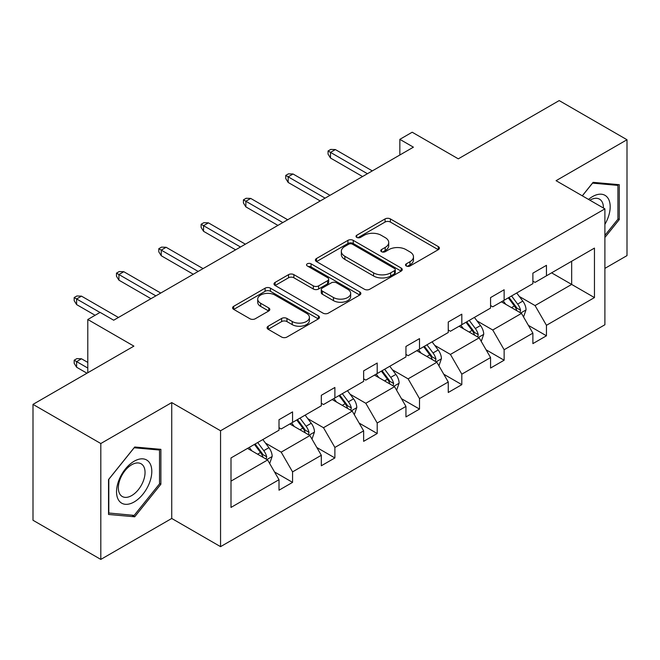 <?xml version="1.0" encoding="UTF-8"?>
<svg xmlns="http://www.w3.org/2000/svg" width="660" height="660" viewBox="0 0 660 660"><rect width="100%" height="100%" fill="white"/><g stroke="black" fill="none" stroke-linecap="round" stroke-linejoin="round"><path stroke-width="0.99" d="M406.296 265.997A2.632 1.518 0 0 0 410.017 265.997L438.306 249.67A3.762 2.17 0 0 0 439.411 248.127A3.762 2.17 0 0 0 438.306 246.592L390.382 218.922A3.762 2.17 0 0 0 385.06 218.922L356.771 235.257A2.632 1.518 0 0 0 356.004 236.329A2.632 1.518 0 0 0 356.771 237.41A2.632 1.518 0 0 0 360.5 237.41L364.163 235.29A12.045 6.955 0 0 1 381.2 235.29L385.192 237.6A12.045 6.955 0 0 1 388.724 242.517A12.045 6.955 0 0 1 385.192 247.434L381.529 249.554A2.632 1.518 0 0 0 380.762 250.627A2.632 1.518 0 0 0 381.529 251.699A2.632 1.518 0 0 0 385.258 251.699L388.921 249.587A12.045 6.955 0 0 1 405.958 249.587L409.951 251.897A12.045 6.955 0 0 1 413.482 256.814A12.045 6.955 0 0 1 409.951 261.731L406.296 263.843A2.632 1.518 0 0 0 405.52 264.924A2.632 1.518 0 0 0 406.296 265.997L406.296 263.843M604.898 268.381L627 255.618L627 139.738L559.193 100.584L458.296 158.837L412.186 132.223L399.844 139.343L399.844 155.001M100.807 559.416L171.732 518.463L171.732 402.584L100.807 443.528L100.807 559.416L33 520.261L33 404.382L133.898 346.129L87.788 319.506L87.788 372.751M100.807 443.528L33 404.382M268.183 326.213A3.762 2.17 0 0 0 267.085 327.748A3.762 2.17 0 0 0 268.183 329.29L281.63 337.046A3.762 2.17 0 0 0 286.951 337.046L318.367 318.912A3.762 2.17 0 0 0 319.473 317.377A3.762 2.17 0 0 0 318.367 315.835L270.443 288.173A3.762 2.17 0 0 0 265.122 288.173L233.706 306.306A3.762 2.17 0 0 0 232.6 307.84A3.762 2.17 0 0 0 233.706 309.383L249.95 318.755A3.762 2.17 0 0 0 255.272 318.755L268.719 310.992A3.762 2.17 0 0 0 269.816 309.457A3.762 2.17 0 0 0 268.719 307.923L260.667 303.27A10.073 5.816 0 0 1 257.714 299.161A10.073 5.816 0 0 1 263.934 293.791A10.073 5.816 0 0 1 274.906 295.045L306.454 313.261A10.073 5.816 0 0 1 309.408 317.377A10.073 5.816 0 0 1 303.188 322.748A10.073 5.816 0 0 1 292.215 321.486L286.951 318.45A3.762 2.17 0 0 0 281.63 318.45L268.183 326.213L268.183 329.29M87.788 319.506L100.13 312.386L113.693 320.215L413.407 147.172L399.844 139.343M171.732 402.584L220.555 430.765L604.898 208.874L604.898 324.753L220.555 546.653L220.555 430.765M627 139.738L556.075 180.683L604.898 208.874M364.427 289.245A3.762 2.17 0 0 0 369.748 289.245L401.164 271.111A3.762 2.17 0 0 0 402.27 269.569A3.762 2.17 0 0 0 401.164 268.034L353.248 240.364A3.762 2.17 0 0 0 347.919 240.364L316.503 258.505A3.762 2.17 0 0 0 315.406 260.04A3.762 2.17 0 0 0 316.503 261.575L364.427 289.245M308.377 266.566A2.632 1.518 0 0 1 311.05 266.937L311.05 263.81L359.766 291.935A3.762 2.17 0 0 1 360.871 293.469A3.762 2.17 0 0 1 359.766 295.012L328.35 313.145A3.762 2.17 0 0 1 323.029 313.145L275.104 285.483L275.104 282.406A3.762 2.17 0 0 0 274.007 283.94A3.762 2.17 0 0 0 275.104 285.483M275.104 282.406L288.552 274.642A3.762 2.17 0 0 1 293.873 274.642L313.31 285.863A3.762 2.17 0 0 0 318.632 285.863L327.558 280.714A3.762 2.17 0 0 0 328.655 279.18A3.762 2.17 0 0 0 327.558 277.637L307.321 265.955A2.632 1.518 0 0 1 306.545 264.883A2.632 1.518 0 0 1 308.179 263.48A2.632 1.518 0 0 1 311.05 263.81M231 457.941L279.007 430.221L279.007 419.727L292.57 411.898L292.57 422.392L321.321 405.793L321.321 395.299L334.884 387.469L334.884 397.963L363.635 381.364L363.635 370.87L377.198 363.041L377.198 373.535L405.941 356.936L405.941 346.442L419.504 338.613L419.504 349.107L448.255 332.508L448.255 322.014L461.818 314.185L461.818 324.679L490.57 308.08L490.57 297.586L504.133 289.757L504.133 300.25L532.884 283.651L532.884 273.158L546.447 265.328L546.447 275.814L594.454 248.102L594.454 297.586L546.447 325.306L546.447 335.791L532.884 343.621L532.884 333.135L504.133 349.734L504.133 360.22L490.57 368.049L490.57 357.563L461.818 374.162L461.818 384.648L448.255 392.486L448.255 381.991L419.504 398.59L419.504 409.084L405.941 416.914L405.941 406.42L377.198 423.019L377.198 433.513L363.635 441.342L363.635 430.848L334.884 447.447L334.884 457.941L321.321 465.77L321.321 455.276L292.57 471.875L292.57 482.369L279.007 490.198L279.007 479.704L231 507.424L231 457.941M289.855 423.959L309.928 435.542L281.176 452.141L265.477 443.083M281.176 452.141L292.57 471.875M309.928 435.542L321.321 455.276M279.007 427.713L281.176 428.967L292.57 422.392M332.17 399.531L352.242 411.114L323.491 427.713L307.791 418.654M323.491 427.713L334.884 447.447M352.242 411.114L363.635 430.848M321.321 403.285L323.491 404.539L334.884 397.963M374.484 375.103L394.556 386.686L365.805 403.285L350.105 394.226M365.805 403.285L377.198 423.019M394.556 386.686L405.941 406.42M363.635 378.856L365.805 380.111L377.198 373.535M416.79 350.674L436.862 362.257L408.111 378.856L392.42 369.798M408.111 378.856L419.504 398.59M436.862 362.257L448.255 381.991M405.941 354.428L408.111 355.682L419.504 349.107M459.104 326.238L479.177 337.829L450.425 354.428L434.726 345.361M450.425 354.428L461.818 374.162M479.177 337.829L490.57 357.563M448.255 330L450.425 331.254L461.818 324.679M501.418 301.81L521.491 313.401L492.739 330L477.04 320.933M492.739 330L504.133 349.734M521.491 313.401L532.884 333.135M490.57 305.572L492.739 306.826L504.133 300.25M551.595 272.844L571.667 284.427L535.054 305.572L519.354 296.505M535.054 305.572L546.447 325.306M594.454 297.586L571.667 284.427L571.667 261.253L594.454 248.102M171.732 518.463L220.555 546.653M532.884 281.143L535.054 282.397L546.447 275.814M231 481.115L267.613 459.97L247.541 448.387M267.613 459.97L279.007 479.704M528.404 325.38L546.447 335.791M486.098 349.808L504.133 360.22M443.784 374.236L461.818 384.648M401.47 398.665L419.504 409.084M359.155 423.093L377.198 433.513M316.849 447.521L334.884 457.941M274.535 471.958L292.57 482.369M604.898 237.476L619.27 219.59L619.27 184.693L593.092 182.35L582.277 195.814M160.883 484.234L160.883 449.336L134.714 447.002L108.537 479.556L108.537 514.462L134.714 516.796L160.883 484.234L159.53 483.45M407.344 266.368L409.951 264.866A12.045 6.955 0 0 0 413.482 259.949L413.482 256.814M388.724 242.517L388.724 245.652A12.045 6.955 0 0 1 385.192 250.569L382.585 252.071M438.257 249.695L390.382 222.057A3.762 2.17 0 0 0 385.06 222.057L357.827 237.782M401.115 271.136L353.248 243.499A3.762 2.17 0 0 0 347.919 243.499L316.552 261.608M394.515 270.649A2.632 1.518 0 0 0 395.282 269.569A2.632 1.518 0 0 0 394.515 268.496L352.448 244.208A2.632 1.518 0 0 0 348.719 244.208L344.858 246.436A12.045 6.955 0 0 0 341.327 251.353A12.045 6.955 0 0 0 344.858 256.278L373.609 272.877A12.045 6.955 0 0 0 390.654 272.877L394.515 270.649L394.515 273.776A2.632 1.518 0 0 0 395.282 272.704L395.282 269.569M341.327 251.353L341.327 254.488A12.045 6.955 0 0 0 344.858 259.405L344.858 256.278M394.515 273.776L390.654 276.004A12.045 6.955 0 0 1 373.609 276.004L344.858 259.405M275.154 285.508L288.552 277.777L288.552 274.642M328.655 279.18L328.655 282.307A3.762 2.17 0 0 1 327.558 283.849L318.632 288.998A3.762 2.17 0 0 1 313.31 288.998L293.873 277.777A3.762 2.17 0 0 0 288.552 277.777M311.05 266.937L359.716 295.036M333.481 297.512A10.073 5.816 0 0 0 344.454 298.765A10.073 5.816 0 0 0 350.674 293.395A10.073 5.816 0 0 0 347.721 289.286L336.608 282.868A3.762 2.17 0 0 0 331.279 282.868L322.361 288.016A3.762 2.17 0 0 0 321.263 289.55A3.762 2.17 0 0 0 322.361 291.093L333.481 297.512L333.481 300.638A10.073 5.816 0 0 0 344.454 301.9A10.073 5.816 0 0 0 350.674 296.53L350.674 293.395M321.263 289.55L321.263 292.685A3.762 2.17 0 0 0 322.361 294.22L322.361 291.093M333.481 300.638L322.361 294.22M309.408 317.377L309.408 320.504A10.073 5.816 0 0 1 303.188 325.875A10.073 5.816 0 0 1 292.215 324.621L286.951 321.585A3.762 2.17 0 0 0 281.63 321.585L268.232 329.315M257.714 299.161L257.714 302.288A10.073 5.816 0 0 0 260.667 306.405L260.667 303.27M268.67 311.025L260.667 306.405M318.318 318.937L270.443 291.299A3.762 2.17 0 0 0 265.122 291.299L233.755 309.408M617.917 218.806L619.27 219.59M131.951 515.196L134.714 516.796M523.553 316.973L526.045 309.771A10.164 5.866 -120 0 0 522.803 301.108L516.714 292.982M505.791 304.334L503.151 300.811M519.989 312.535L520.558 310.2A10.164 5.866 -120 0 0 517.646 304.087L511.558 295.96M509.017 297.429L515.716 306.372A5.181 2.986 60 0 1 516.656 307.948L520.558 310.2M508.307 297.841L514.396 305.968A10.164 5.866 60 0 1 516.928 310.769M367.43 173.72L330.487 152.386L330.487 158.029L328.045 154.11L328.045 150.983L330.487 152.386L335.371 149.572L372.314 170.899M330.487 158.029L362.546 176.533M328.045 150.983L330.759 149.416L335.371 149.572M481.239 341.401L483.731 334.199A10.164 5.866 -120 0 0 480.488 325.537L474.4 317.411M463.477 328.762L460.837 325.24M477.675 336.963L478.244 334.628A10.164 5.866 -120 0 0 475.34 328.515L469.243 320.389M466.702 321.857L473.401 330.8A5.181 2.986 60 0 1 474.342 332.376L478.244 334.628M465.993 322.27L472.082 330.396A10.164 5.866 60 0 1 474.614 335.197M438.925 365.83L441.424 358.627A10.164 5.866 -120 0 0 438.174 349.973L432.085 341.839M421.171 353.199L418.522 349.668M435.369 361.391L435.93 359.057A10.164 5.866 -120 0 0 433.026 352.943L426.938 344.817M424.388 346.286L431.087 355.228A5.181 2.986 60 0 1 432.028 356.804L435.93 359.057M423.679 346.698L429.767 354.824A10.164 5.866 60 0 1 432.3 359.626M325.116 198.148L288.173 176.822L288.173 182.457L285.739 178.538L285.739 175.411L288.173 176.822L293.057 174.001L330 195.327M288.173 182.457L320.232 200.962M285.739 175.411L288.445 173.844L293.057 174.001M282.802 222.577L245.866 201.25L245.866 206.885L243.424 202.966L243.424 199.84L245.866 201.25L250.742 198.429L287.686 219.755M245.866 206.885L277.926 225.39M243.424 199.84L246.139 198.272L250.742 198.429M604.898 224.35A24.931 14.396 120 0 0 607.819 218.303A24.931 14.396 120 0 0 606.713 196.63A24.931 14.396 120 0 0 588.538 199.435M603.43 208.024A18.876 10.898 120 0 0 599.519 199.163A18.876 10.898 120 0 0 589.891 200.211M582.326 195.847L592.556 183.125L617.917 185.394L617.917 219.202L604.898 235.397M616.234 184.42L617.917 185.394M149.44 482.947A24.931 14.396 120 0 0 142.989 458.865A24.931 14.396 120 0 0 118.899 480.216A24.931 14.396 120 0 0 125.359 504.306A24.931 14.396 120 0 0 149.44 482.947M143.261 481.189A18.876 10.898 120 0 0 141.133 463.807A18.876 10.898 120 0 0 120.136 479.127A18.876 10.898 120 0 0 122.257 496.502A18.876 10.898 120 0 0 143.261 481.189M108.809 513.134L108.809 479.317L134.17 447.769L159.53 450.037L159.53 483.846L134.17 515.394L108.537 512.977M157.847 449.064L159.53 450.037M396.619 390.258L399.11 383.056A10.164 5.866 -120 0 0 395.868 374.401L389.779 366.267M378.856 377.627L376.216 374.096M393.055 385.82L393.624 383.485A10.164 5.866 -120 0 0 390.712 377.371L384.623 369.245M382.074 370.714L388.781 379.665A5.181 2.986 60 0 1 389.722 381.233L393.624 383.485M381.364 371.126L387.453 379.252A10.164 5.866 60 0 1 389.986 384.054M240.496 247.005L203.552 225.679L203.552 231.313L201.11 227.395L201.11 224.268L203.552 225.679L208.436 222.857L245.371 244.184M203.552 231.313L235.612 249.826M201.11 224.268L203.825 222.7L208.436 222.857M354.304 414.686L356.796 407.484A10.164 5.866 -120 0 0 353.554 398.83L347.465 390.695M336.542 402.055L333.902 398.524M350.74 410.248L351.31 407.913A10.164 5.866 -120 0 0 348.397 401.8L342.309 393.673M339.76 395.142L346.467 404.093A5.181 2.986 60 0 1 347.408 405.661L351.31 407.913M339.058 395.554L345.147 403.681A10.164 5.866 60 0 1 347.68 408.482M198.181 271.433L161.238 250.107L161.238 255.742L158.796 251.831L158.796 248.696L161.238 250.107L166.122 247.285L203.065 268.612M161.238 255.742L193.297 274.255M158.796 248.696L161.51 247.129L166.122 247.285M311.99 439.114L314.482 431.912A10.164 5.866 -120 0 0 311.239 423.258L305.151 415.123M294.228 426.484L291.588 422.953M308.426 434.676L308.995 432.341A10.164 5.866 -120 0 0 306.083 426.228L299.995 418.102M297.454 419.57L304.153 428.521A5.181 2.986 60 0 1 305.093 430.089L308.995 432.341M296.744 419.983L302.833 428.109A10.164 5.866 60 0 1 305.365 432.91M155.867 295.861L118.924 274.535L118.924 280.17L116.482 276.26L116.482 273.125L118.924 274.535L123.808 271.714L160.751 293.04M118.924 280.17L150.983 298.683M116.482 273.125L119.196 271.557L123.808 271.714M269.676 463.543L272.176 456.34A10.164 5.866 -120 0 0 268.925 447.686L262.837 439.552M251.914 450.912L249.274 447.389M266.112 459.104L266.681 456.778A10.164 5.866 -120 0 0 263.777 450.656L257.689 442.53M255.139 443.998L261.839 452.95A5.181 2.986 60 0 1 262.779 454.517L266.681 456.778M254.43 444.411L260.518 452.537A10.164 5.866 60 0 1 263.051 457.339M76.618 367.24L74.176 363.322L74.176 360.195L76.882 358.627L81.493 358.784L76.618 361.597L76.618 367.24L86.971 373.222M74.176 360.195L87.788 368.049M81.493 358.784L87.788 362.414M99.998 312.46L76.618 298.963L76.618 304.598L74.176 300.688L74.176 297.553L76.618 298.963L81.493 296.142L118.437 317.468M76.618 304.598L95.114 315.282M74.176 297.553L76.882 295.985L81.493 296.142M409.951 264.866L409.951 261.731M381.529 251.699L381.529 249.554M385.192 250.569L385.192 247.434M356.771 237.41L356.771 235.257M385.06 222.057L385.06 218.922M390.382 222.057L390.382 218.922M438.306 249.67L438.306 246.592M316.503 261.575L316.503 258.505M347.919 243.499L347.919 240.364M353.248 243.499L353.248 240.364M401.164 271.111L401.164 268.034M373.609 276.004L373.609 272.877M390.654 276.004L390.654 272.877M293.873 277.777L293.873 274.642M313.31 288.998L313.31 285.863M318.632 288.998L318.632 285.863M327.558 283.849L327.558 280.714M359.766 295.012L359.766 291.935M281.63 321.585L281.63 318.45M286.951 321.585L286.951 318.45M292.215 324.621L292.215 321.486M268.719 310.992L268.719 307.923M233.706 309.383L233.706 306.306M265.122 291.299L265.122 288.173M270.443 291.299L270.443 288.173M318.367 318.912L318.367 315.835M520.756 312.98L525.979 309.961M517.646 304.087L522.803 301.108M511.5 307.634L514.396 305.968M478.442 337.409L483.664 334.389M475.34 328.515L480.488 325.537M469.194 332.062L472.082 330.396M436.136 361.837L441.358 358.825M433.026 352.943L438.174 349.973M426.88 356.491L429.767 354.824M393.822 386.265L399.044 383.254M390.712 377.371L395.868 374.401M384.565 380.919L387.453 379.252M351.508 410.693L356.73 407.682M348.397 401.8L353.554 398.83M342.251 405.347L345.147 403.681M309.193 435.121L314.416 432.11M306.083 426.228L311.239 423.258M299.945 429.776L302.833 428.109M266.887 459.55L272.101 456.538M263.777 450.656L268.925 447.686M257.631 454.212L260.518 452.537"/></g></svg>
